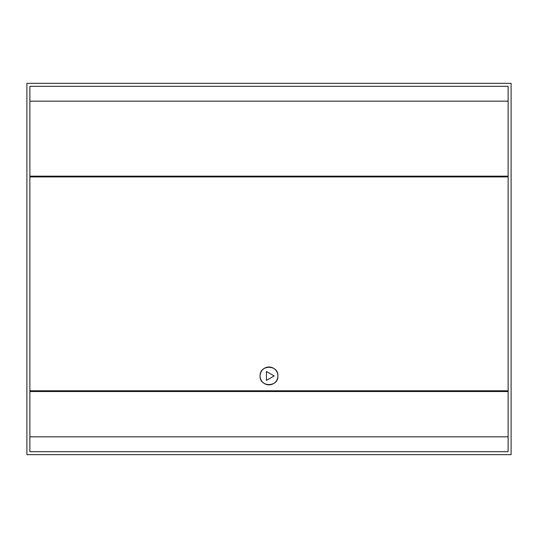 <?xml version="1.0" encoding="UTF-8"?>
<svg xmlns="http://www.w3.org/2000/svg" width="538" height="538" viewBox="0 0 538 538"><rect width="100%" height="100%" fill="white"/><g stroke="black" fill="none" stroke-linecap="round" stroke-linejoin="round"><path stroke-width="0.81" d="M32.838 176.168L32.838 176.915M32.838 390.79L32.838 391.536M29.872 176.168L29.872 176.915L508.128 176.915L508.128 176.168L29.872 176.168L29.872 86.309L508.128 86.309L508.128 101.164L29.872 101.164M508.128 391.536L508.128 390.79L29.872 390.79L29.872 436.836L508.128 436.836L508.128 391.536L29.872 391.536M26.9 83.343L511.1 83.343L511.1 454.657L26.9 454.657L26.9 83.343M508.128 176.168L508.128 101.164M508.128 436.836L508.128 451.691L29.872 451.691L29.872 436.836M505.162 391.536L505.162 390.79M505.162 176.915L505.162 176.168M508.128 390.79L508.128 176.915M29.872 390.79L29.872 176.915M260.089 375.941C259.504 364.455 278.502 364.448 277.911 375.948C278.496 387.407 259.518 387.447 260.089 375.941A8.911 8.911 0 0 1 273.459 368.221A8.911 8.911 0 0 1 273.459 383.655A8.911 8.911 0 0 1 260.089 375.941M274.145 375.941L266.424 380.393L266.424 371.482L274.145 375.941"/></g></svg>
